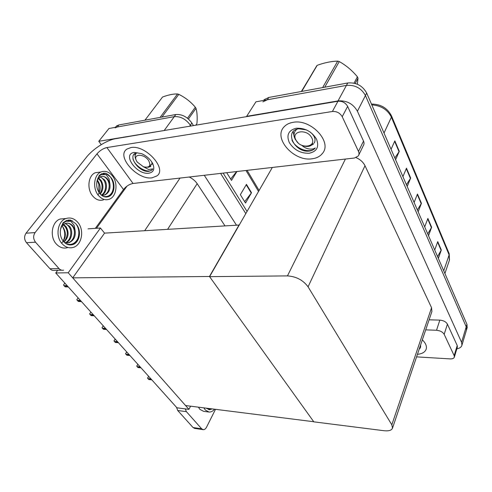 <?xml version="1.0" encoding="UTF-8"?>
<svg xmlns="http://www.w3.org/2000/svg" width="492" height="492" viewBox="0 0 492 492"><rect width="100%" height="100%" fill="white"/><g stroke="black" fill="none" stroke-linecap="round" stroke-linejoin="round"><path stroke-width="0.74" d="M96.475 228.282L127.004 186.124M101.229 144.642L98.775 141.29L108.947 128.504L174.285 116.647C180.509 116.229 185.871 119.076 190.373 125.189L190.89 126.02L190.373 125.189C185.871 119.076 180.509 116.229 174.285 116.647L117.274 126.991L115.122 127.852M98.775 141.29L166.634 130.103M220.6 173.405L245.803 213.608L220.6 173.405M204.26 175.281L236.388 225.041M224.905 225.748L197.175 183.676C195.262 180.878 192.618 178.651 189.242 177.009M188.928 409.356L68.216 272.765L55.737 272.962L176.942 407.8L188.928 409.356L190.595 406.183M55.737 272.962L57.699 270.286M239.235 225.047L104.556 233.134L100.448 228.011L88.068 228.848M68.216 272.765L100.448 228.011M239.124 224.875L209.463 276.486L313.742 421.73L185.558 405.543L72.718 277.851L104.556 233.134M209.463 276.486L72.718 277.851M262.863 101.893L267.34 99.759L346.411 85.405C354.935 84.71 361.276 88.086 365.433 95.528L466.225 326.811L466.453 330.095L466.225 326.811L365.433 95.528C361.276 88.086 354.935 84.71 346.411 85.405L255.938 101.826L246.64 116.333L338.029 100.915C346.663 100.306 353.127 103.744 357.42 111.229L461.576 342.327L461.939 345.193C461.404 347.094 459.706 348.318 456.84 348.853M209.586 276.658L313.828 421.847L384.037 430.721C388.766 431.226 391.595 430.365 392.511 428.138L391.829 424.805L308.066 286.818C303.14 280.151 296.27 276.504 287.457 275.895L209.586 276.658L272.322 167.458M431.89 311.547L431.558 307.721L364.996 165.699C363.274 162.231 360.322 159.537 356.128 157.618M230.65 179.039L236.658 171.56M226.72 172.698L231.492 180.398L236.916 171.53M246.455 184.383L240.348 194.684L245.533 203.048L251.523 192.747L246.455 184.383M244.665 201.646L251.523 192.747M115.386 127.336L116.715 125.829L118.867 124.968L175.835 114.519C182.052 114.089 187.403 116.93 191.88 123.037L193.473 125.583M223.128 173.11L247.052 211.443M394.842 158.024L399.289 151.308L394.848 140.884L391.066 149.31M395.593 159.746L399.289 151.308M406.423 184.728L410.672 178.049L406.478 168.196L402.917 176.64M407.192 186.493L410.672 178.049M437.56 256.547L441.306 249.985L437.739 241.609L434.731 250.034M438.36 258.405L441.306 249.985M427.733 233.885L431.632 227.273L427.874 218.442L424.701 226.886M428.526 235.711L431.632 227.273M417.37 209.979L421.435 203.331L417.468 194.008L414.11 202.458M418.151 211.781L421.435 203.331M263.534 100.448L264.309 99.605L268.786 97.465L347.727 82.982C356.233 82.269 362.549 85.633 366.688 93.068L466.957 324.369L467.179 327.66M68.29 286.928L65.295 286.861L63.948 285.624L63.536 284.911L64.876 283.128M64.864 283.115L63.536 284.911M81.5 301.621L78.517 301.516L77.219 300.329L76.82 299.634L78.154 297.906M78.13 297.875L76.82 299.634M94.243 315.803L91.278 315.661L90.024 314.517L89.642 313.841L90.971 312.162M90.934 312.119L89.642 313.841M106.549 329.492L103.603 329.314L102.391 328.213L102.022 327.561L103.345 325.925M103.295 325.87L102.022 327.561M118.437 342.715L115.509 342.506L114.335 341.448L113.978 340.808L115.294 339.222M115.233 339.154L113.978 340.808M444.171 334.32C442.726 331.983 440.174 330.63 436.521 330.261L439.836 320.114C443.464 320.452 445.992 321.793 447.419 324.136L444.171 334.32L454.159 355.642L457.222 345.532L457.357 347.149M447.419 324.136L457.222 345.532M439.836 320.114L429.104 319.812M203.012 429.633L194.623 428.384L193.067 427.548L201.677 428.827L203.221 429.664C204.524 429.713 205.631 428.889 206.542 427.185L215.496 409.326M185.238 408.883L186.4 411.663L177.717 410.512L193.067 427.548M177.717 410.512L176.505 407.321M186.4 411.663L201.677 428.827M417.444 354.32C422.228 353.822 425.149 352.087 426.201 349.117C426.97 346.233 425.685 343.133 422.339 339.824C425.685 343.133 426.97 346.233 426.201 349.117C425.149 352.087 422.228 353.822 417.444 354.32M416.583 356.878L450.143 358.896C452.511 358.976 453.913 358.367 454.356 357.075L454.159 355.642M425.703 329.868L436.521 330.261M293.084 122.33C289.474 122.92 286.596 124.304 284.438 126.481C272.39 137.68 293.718 161.868 312.076 158.787C316.522 158.227 319.929 156.487 322.309 153.572C332.807 142.366 311.147 118.621 293.084 122.33C311.147 118.621 332.807 142.366 322.309 153.572C319.929 156.487 316.522 158.227 312.076 158.787C293.718 161.868 272.39 137.68 284.438 126.481C286.596 124.304 289.474 122.92 293.084 122.33M130.872 147.575L126.881 149.119C115.761 156.253 137.569 180.41 152.133 177.797L156.966 175.884C167.421 168.873 145.447 144.482 130.872 147.575C145.447 144.482 167.421 168.873 156.966 175.884L152.133 177.797C137.569 180.41 115.761 156.253 126.881 149.119L130.872 147.575M342.217 116.709C340.003 112.957 336.737 111.217 332.401 111.487L337.942 101.247C342.235 100.94 345.464 102.656 347.635 106.401L342.217 116.709L358.483 151.425L363.514 141.056C364.246 142.742 364.191 144.248 363.342 145.577L358.828 154.925M347.635 106.401L363.514 141.056M337.942 101.247L115.817 138.664C106.758 140.066 93.019 148.787 86.328 157.372L26.051 233.196L35.098 232.587L96.985 153.842C99.888 150.521 103.191 148.43 106.893 147.557L332.401 111.487M61.752 270.206L54.55 270.348C52.835 270.705 51.303 270.17 49.956 268.755L58.997 268.564C60.338 269.991 61.869 270.532 63.585 270.17M35.098 232.587C33.05 235.816 33.198 239.02 35.529 242.205L26.482 242.704L49.956 268.755M26.482 242.704C24.145 239.561 24.003 236.388 26.051 233.196M35.529 242.205L58.997 268.564M95.325 228.356L123.51 189.512L96.985 153.842M106.893 147.557L133.055 183.473L354.535 158L358.342 155.933C359.185 154.611 359.234 153.11 358.483 151.425M133.055 183.473C129.396 184.186 126.216 186.197 123.51 189.512M301.657 145.245C303.976 147.311 306.436 148.553 309.044 148.959C311.596 149.322 313.681 148.984 315.304 147.957L315.286 147.981C313.822 149.703 311.768 150.743 309.117 151.093L307.266 151.198C293.564 151.038 284.401 130.54 298.828 128.775L306.473 129.9M309.191 153.252C300.753 153.498 294.154 149.992 289.388 142.729C286.184 135.14 288.441 130.306 296.159 128.227C304.88 127.84 311.657 131.438 316.473 139.027C319.394 146.757 316.965 151.493 309.191 153.252M307.961 146.431L313.312 144.34M310.089 131.942C314.665 135.718 316.048 139.427 314.253 143.067M291.947 140.06C295.889 149.365 310.68 154.008 315.286 147.975L315.304 147.957M143.473 166.794L137.207 162.065L136.266 160.398C132.975 153.584 144.113 153.578 148.59 160.49C151.198 165.909 149.494 168.012 143.473 166.794L148.738 169.543L152.815 168.848L151.714 170.207L148.812 171.351L147.446 171.413C137.305 171.068 126.665 154.027 137.299 152.791M148.885 173.184C136.96 175.293 121.579 153.971 134.291 152.44L141.45 153.59C146.665 155.903 150.447 159.291 152.791 163.744C154.949 169.076 153.645 172.218 148.885 173.184M147.975 167.372L150.847 166.45M151.911 162.163L151.966 164.691M132.926 158.793C135.189 166.886 147.803 173.658 151.819 170.066L152.508 169.359M134.734 153.719L135.128 155.712M420.543 345.156C420.875 346.786 420.42 348.133 419.178 349.191M301.356 91.487L317.192 65.319L301.744 91.42M322.629 87.588L337.684 61.119C331.467 61.242 324.64 62.644 317.192 65.319M337.684 61.119L339.259 61.568L324.732 87.201M354.037 83.148L357.401 76.82C352.149 70.467 346.104 65.381 339.259 61.568M357.401 76.82L358.004 78.197L355.212 83.443M293.164 131.573L294.284 137.194M295.969 140.097C290.569 130.817 307.242 128.32 311.774 137.914C316.879 147.292 300.415 149.383 295.969 140.097M298.06 142.821L295.231 139.291C293.177 134.986 293.81 131.598 297.143 129.138M313.256 143.313L312.66 144.205C310.557 146.425 307.518 147.003 303.552 145.933M357.364 84.212L358.004 78.197M160.078 117.41L177.532 93.96C173.319 93.837 168.325 94.864 162.544 97.035L144.949 120.183M177.532 93.96L178.811 94.353L161.948 117.065M187.477 118.215L195.306 107.201C190.718 101.782 185.22 97.502 178.811 94.353M195.306 107.201L196 108.338L188.43 119.015M136.266 160.398L135.755 159.279C134.63 156.456 134.956 154.328 136.721 152.895M150.601 165.872L151.112 164.273L149.962 166.573L145.853 167.329M195.828 125.183L196.929 123.609C197.458 117.465 197.144 112.379 196 108.338M198.454 407.173L199.82 409.313L203.627 411.355L208.479 411.988M203.922 407.862L205.281 410.014L209.075 412.062C211.056 412.148 212.888 411.195 214.573 409.209M206.394 408.175L209.377 409.725L212.169 408.907M208.719 409.627L211.351 408.803M210.471 408.692L206.689 408.483M99.691 172.145L95.319 172.723C88.283 175.349 86.635 188.78 92.539 195.816C95.866 199.758 99.519 201.093 103.498 199.832M112.563 176.087C109.119 171.8 105.276 170.423 101.014 171.966C93.99 174.605 92.348 188.122 98.246 195.213C101.567 199.18 105.214 200.533 109.187 199.26C116.469 196.917 118.388 183.436 112.563 176.087M97.68 178.836L100.639 176.671C103.351 175.878 105.792 176.825 107.951 179.512L109.808 183.301L109.058 178.811L106.118 174.623L101.413 174.623C99.076 175.749 97.6 178.006 96.985 181.394C96.204 185.822 97.09 189.801 99.642 193.35C102.336 196.585 105.3 197.679 108.535 196.628C114.402 194.709 115.94 183.805 111.217 177.883L110.442 176.948L111.149 177.889C113.923 182.434 114.242 187.212 112.108 192.224C109.931 195.97 106.924 197.317 103.092 196.265M106.5 197.04L107.68 196.72C109.611 195.951 111.087 194.457 112.108 192.224M106.118 174.623L102.896 174.18M98.498 177.901L101.057 180.361C103.775 185.312 103.517 189.894 100.263 194.088M98.093 178.319L100.165 180.472C102.945 184.242 102.508 189.955 99.87 193.633M100.263 176.794L104.624 179.924C108.049 184.678 106.555 193.399 101.598 195.238M99.79 176.997C101.106 177.2 102.422 178.215 103.732 180.035C106.998 184.383 105.78 192.969 101.272 195.06M109.808 183.301C110.682 188.959 109.04 192.858 104.87 194.986L101.45 195.213M101.721 176.413C103.707 176.118 105.577 177.175 107.324 179.592C110.774 184.303 109.218 193.504 103.972 195.078L102.976 195.349M97.896 195.109C100.952 190.41 100.897 185.582 97.736 180.619L97.262 180.072M97.225 180.213L98.867 184.266L98.898 192.274M96.985 181.394L99.175 175.503L101.653 173.768L105.792 173.338L110.442 176.948M103.338 173.276C109.98 172.243 115.964 183.805 112.237 191.966M65.233 218.602L60.233 219.014C51.844 221.548 49.378 236.609 56.248 243.921C59.55 247.494 63.247 248.761 67.33 247.728M77.865 222.433C74.39 218.466 70.43 217.169 65.977 218.54C57.595 221.093 55.135 236.258 61.998 243.626C65.301 247.224 68.991 248.497 73.074 247.458C81.813 245.317 84.661 230.121 77.865 222.433M61.377 226.431L65.165 223.509C68.087 222.636 70.688 223.497 72.982 226.08L75.03 229.936L74.144 225.348L70.817 221.234L66.26 221.32C63.284 222.55 61.402 225.158 60.608 229.149C59.747 233.872 60.725 238.005 63.542 241.56C66.229 244.493 69.237 245.526 72.564 244.665C79.606 242.9 81.881 230.613 76.377 224.42L75.522 223.491L76.309 224.42C79.396 228.977 79.772 233.952 77.435 239.352C74.526 244.087 70.657 245.496 65.836 243.583M70.331 244.985L71.697 244.708C74.218 243.897 76.131 242.107 77.435 239.352M70.817 221.234L68.025 220.914M63.431 224.334L66.02 226.584C69.341 232.421 68.665 237.568 63.972 242.033M62.988 224.66L65.122 226.646C66.814 229.174 67.515 231.738 67.213 234.333C66.543 238.103 65.35 240.545 63.634 241.664M65.301 223.46L69.618 226.326C73.677 231.332 71.561 241.228 65.479 242.87M64.839 223.632C66.02 223.78 67.318 224.703 68.714 226.388C72.595 231.062 70.86 240.84 65.024 242.759M75.03 229.936C76.032 236.222 73.997 240.483 68.917 242.734L64.6 242.636M66.709 223.177C68.585 222.913 70.467 223.897 72.342 226.129C76.389 231.055 74.28 241.32 68.007 242.784L66.85 243.011M61.654 243.109C66.217 237.999 66.555 232.513 62.681 226.652L61.832 225.816M62.699 226.677L64.126 230.151C65.227 234.063 64.882 237.679 63.099 241M60.608 229.149L63.05 222.771L66.574 220.441L70.381 220.022L75.522 223.491M68.505 219.998L72.367 220.816M76.912 225.311C79.107 229.346 79.427 233.712 77.871 238.399M129.931 355.501L127.016 355.261L125.884 354.24L125.54 353.619L126.85 352.075M126.776 351.995L125.54 353.619M141.044 367.868L138.147 367.592L137.053 366.614L136.721 366.011L138.018 364.504M137.938 364.412L136.721 366.011M151.8 379.836L148.922 379.535L147.864 378.588L147.538 377.997L148.83 376.534M148.744 376.429L147.538 377.997M144.716 230.668L180.023 178.073M164.408 130.214L175.835 114.519M189.641 126.229L191.88 123.037M167.637 229.26L197.175 183.676M338.029 100.915L347.727 82.982M357.42 111.229L366.688 93.068M461.576 342.327L466.957 324.369M391.829 424.805L431.558 307.721M308.066 286.818L364.996 165.699M287.457 275.895L345.421 159.045M258.534 191.456L245.994 170.484M118.867 124.968L117.274 126.991M246.221 184.771L251.283 193.104M391.411 115.675L391.398 117.176C387.542 109.636 381.011 105.534 371.804 104.876M449.411 260.176L449.012 253.318M443.735 270.791L449.128 254.911L391.398 117.176L384.012 133.037M268.786 97.465L267.34 99.759M417.284 194.475L421.232 203.737M427.702 218.909L431.441 227.679M437.572 242.07L441.121 250.385M406.281 168.664L410.457 178.455M394.639 141.345L399.061 151.72M67.121 285.624L63.948 285.624M67.847 286.436L64.68 286.436M80.387 300.384L77.219 300.329M81.088 301.166L77.927 301.11M93.185 314.622L90.024 314.517M93.861 315.378L90.706 315.274M105.54 328.367L102.391 328.213M106.198 329.099L103.049 328.945M117.477 341.645L114.335 341.448M118.111 342.352L114.974 342.149M129.009 354.48L125.884 354.24M129.624 355.163L126.499 354.923M140.165 366.891L137.053 366.614M140.761 367.555L137.649 367.272M150.964 378.901L147.864 378.588M151.536 379.541L148.436 379.221M461.939 345.193L467.295 327.266M392.511 428.138L431.945 311.387M247.095 170.355L259.099 190.472M116.715 125.829L115.546 127.305M371.448 104.052C380.863 104.12 387.573 108.117 391.571 116.057L449.19 253.737L449.491 259.942L444.909 273.509M264.309 99.605L263.804 100.399M454.356 357.075L457.406 346.971M301.528 91.457L316.737 65.787M208.879 409.658L209.377 409.725M95.319 172.723L101.014 171.966M107.68 196.72L108.535 196.628M103.972 195.078L104.87 194.986M60.233 219.014L65.977 218.54M71.697 244.708L72.564 244.665M68.007 242.784L68.917 242.734"/></g></svg>

